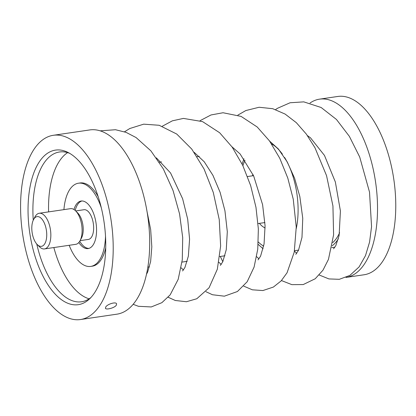 <?xml version="1.0" encoding="UTF-8"?>
<svg xmlns="http://www.w3.org/2000/svg" width="416" height="416" viewBox="0 0 416 416"><rect width="100%" height="100%" fill="white"/><g stroke="black" fill="none" stroke-linecap="round" stroke-linejoin="round"><path stroke-width="0.62" d="M44.808 224.208A15.018 7.218 81.6 0 1 45.604 242.008A15.018 7.218 81.6 0 1 37.185 244.483A15.018 7.218 81.6 0 1 33.53 219.627A15.018 7.218 81.6 0 1 44.808 224.208M33.53 219.627L34.986 216.871A18.023 8.663 81.6 0 1 39.255 213.262A18.023 8.663 81.6 0 1 48.521 222.368A18.023 8.663 81.6 0 1 44.502 248.924A18.023 8.663 81.6 0 1 39.374 246.698L37.185 244.483M39.255 213.262L70.528 208.66A18.023 8.663 81.6 0 1 75.655 210.886A18.023 8.663 81.6 0 1 79.789 217.766A18.023 8.663 81.6 0 1 80.044 240.713A18.023 8.663 81.6 0 1 75.774 244.322L44.502 248.924M75.655 210.886L77.844 213.106A15.018 7.218 81.6 0 1 81.292 218.837A15.018 7.218 81.6 0 1 81.5 237.962L80.044 240.713M75.702 210.938L83.996 209.716A15.018 7.218 81.6 0 1 91.712 217.303A15.018 7.218 81.6 0 1 88.369 239.434L80.075 240.656M381.051 263.619A90.111 43.311 81.6 0 1 364.068 274.768L345.966 277.43A90.111 43.311 81.6 0 0 362.809 266.302A90.111 43.311 81.6 0 0 371.67 162.718A90.111 43.311 81.6 0 0 319.587 99.148L337.828 96.46A90.111 43.311 81.6 0 1 389.912 160.035A90.111 43.311 81.6 0 1 381.051 263.619M265.122 227.952A30.638 14.726 81.6 0 1 259.412 223.371M252.413 175.828A30.638 14.726 81.6 0 1 253.016 174.522M339.617 232.747A56.17 26.998 81.6 0 1 335.832 239.221A56.17 26.998 81.6 0 1 332.696 242.601M338.359 238.779A58.573 28.153 81.6 0 1 336.638 241.301A58.573 28.153 81.6 0 1 332.155 245.783M310.034 103.022A90.111 43.311 81.6 0 1 319.587 99.148M92.992 295.038A78.125 37.549 -98.4 0 0 103.314 217.422A78.125 37.549 -98.4 0 0 67.865 152.365A78.125 37.549 -98.4 0 0 29.749 232.882A78.125 37.549 -98.4 0 0 89.44 299A78.125 37.549 -98.4 0 0 92.992 295.038M69.685 153.353A75.696 36.384 -98.4 0 0 59.524 151.986A75.696 36.384 -98.4 0 0 33.254 220.184M36.764 244.026A75.696 36.384 -98.4 0 0 81.567 301.766A75.696 36.384 -98.4 0 0 90.901 297.534M97.999 308.017A93.116 44.756 -98.4 0 0 107.156 200.98A93.116 44.756 -98.4 0 0 53.342 135.288A93.116 44.756 -98.4 0 0 22.615 233.927A93.116 44.756 -98.4 0 0 80.454 319.54A93.116 44.756 -98.4 0 0 97.999 308.017M105.815 306.868L105.409 308.214C105.784 310.128 114.338 308.058 116.241 305.334L116.61 303.893C116.054 301.491 107.661 304.002 105.815 306.868M80.454 319.54L116.938 314.168A93.116 44.756 -98.4 0 0 134.482 302.65A93.116 44.756 -98.4 0 0 143.64 195.614A93.116 44.756 -98.4 0 0 89.825 129.922L53.342 135.288M67.605 152.625A75.696 36.384 -98.4 0 0 48.599 211.89M53.846 247.551A75.696 36.384 -98.4 0 0 89.118 298.828M69.176 245.294A42.052 20.212 -98.4 0 0 90.74 266.412L92.305 266.183A42.052 20.212 -98.4 0 0 105.716 247.832M98.192 196.68A42.052 20.212 -98.4 0 0 80.059 182.972L78.494 183.201A42.052 20.212 -98.4 0 0 63.924 209.633M79.737 241.254A24.029 11.549 -98.4 0 0 88.889 248.409M81.91 200.975A24.029 11.549 -98.4 0 0 75.208 210.46M90.74 266.412A42.052 20.212 -98.4 0 0 105.503 236.241M101.322 207.839A42.052 20.212 -98.4 0 0 78.494 183.201M78.822 242.523A24.029 11.549 -98.4 0 0 88.114 248.581A24.029 11.549 -98.4 0 0 96.044 223.127A24.029 11.549 -98.4 0 0 81.12 201.032A24.029 11.549 -98.4 0 0 73.965 209.513M263.682 246.116A50.164 24.112 81.6 0 1 258.326 242.044M242.908 165.698A50.164 24.112 81.6 0 1 244.993 160.243M271.56 143.91A56.17 26.998 81.6 0 1 282.386 154.159M284.575 157.446A56.17 26.998 81.6 0 1 296.27 228.519M258.04 223.574L264.919 222.565M247.515 176.545L253.536 175.661M263.104 248.773L258.185 244.39M242.112 164.044L243.958 158.772M294.502 250.697L298.584 250.094M331.796 247.64L334.906 247.182M199.238 156.328L197.09 156.64M161.47 161.881L159.318 162.198M224.962 255.767L219.788 256.532M187.195 261.326L182.021 262.085M149.432 266.88L147.841 267.119M298.132 250.162L298.35 250.588M319.218 275.002L328.926 278.923L339.321 279.308L349.872 275.413L359.122 266.895L365.503 255.616L369.569 242.076L371.556 226.642L369.517 192.114L359.705 157.014L349.362 136.354L336.445 119.454L321.126 107.489L303.784 101.868L290.077 102.762L277.446 108.311L275.595 109.585M281.466 280.561L291.845 284.638L303.217 284.57L315.224 278.756L322.993 270.166L328.453 259.386L333.601 234.827L332.93 205.93L326.555 175.677L314.974 147.753L306.322 134.082L296.353 122.694L285.121 114.072L272.756 108.701L259.111 107.26L245.83 110.547L237.843 115.133M220.303 256.454L222.815 261.721M243.708 286.125L252.346 289.812L262.907 290.55L273.385 287.061L281.159 280.888L287.05 272.776L294.232 252.153L296.249 227.058L293.244 199.165L287.778 178.038L279.76 158.252L269.49 140.91L257.197 126.984L241.108 116.407L223.054 112.746L210.995 114.962L200.08 120.682M205.941 291.694L212.462 294.741L224.354 296.176L237.416 291.522L247.172 281.746L254.093 267.088L257.754 249.21L258.362 228.93L255.97 207.34L250.671 185.65L242.648 165.147L232.164 147.092L219.643 132.74L202.587 121.628L183.44 118.409L172.375 120.827L162.297 126.23M146.931 272.142L147.274 272.818M168.163 297.258L175.308 300.492L186.441 301.735L196.794 298.75L209.056 287.794L217.329 269.22L220.636 246.012L219.248 219.617L213.288 192.452L204.084 169.052L191.776 149.105L176.743 134.046L159.156 125.278L143.697 124.166L129.797 128.518L124.509 131.794M133.162 304.299L138.419 306.296L151.258 306.951L161.897 302.661L170.186 294.835L178.188 279.334L182.276 259.854L182.702 237.578L179.577 213.949L173.046 190.533L163.358 168.969L150.883 150.847L136.084 137.556L126.105 132.376L115.497 129.724L100.194 130.832M307.429 135.606L310.482 137.821L324.464 155.418L335.364 181.995L340.413 211L339.118 235.529L335.795 245.658L333.559 248.794M295.792 254.342L298.48 250.318L301.98 237.422L302.754 218.312L299.832 196.518L294.606 178.272L287.201 161.881L278.413 149.022L269.693 141.196M258.045 259.875L260.572 256.183L264.056 243.979L265.07 225.758L262.6 204.698L253.672 175.968L240.11 153.956L231.936 146.765M220.314 265.413L222.778 261.789L226.268 249.683L227.308 231.67L224.942 210.792L220.095 192.296L212.945 175.375L204.261 161.798L194.158 152.313M182.567 270.967L184.912 267.535L188.354 256.147L189.582 239.19L187.699 219.211L182.624 198.754L170.565 172.988L156.369 157.846M146.458 274.357L147.696 271.898L150.634 261.477L151.819 246.787L150.67 229.596L147.04 211.609M294.419 251.17L296.743 253.308M218.894 262.278L221.218 264.436M258.981 258.866L256.656 256.719M183.446 270L181.132 267.836"/></g></svg>
